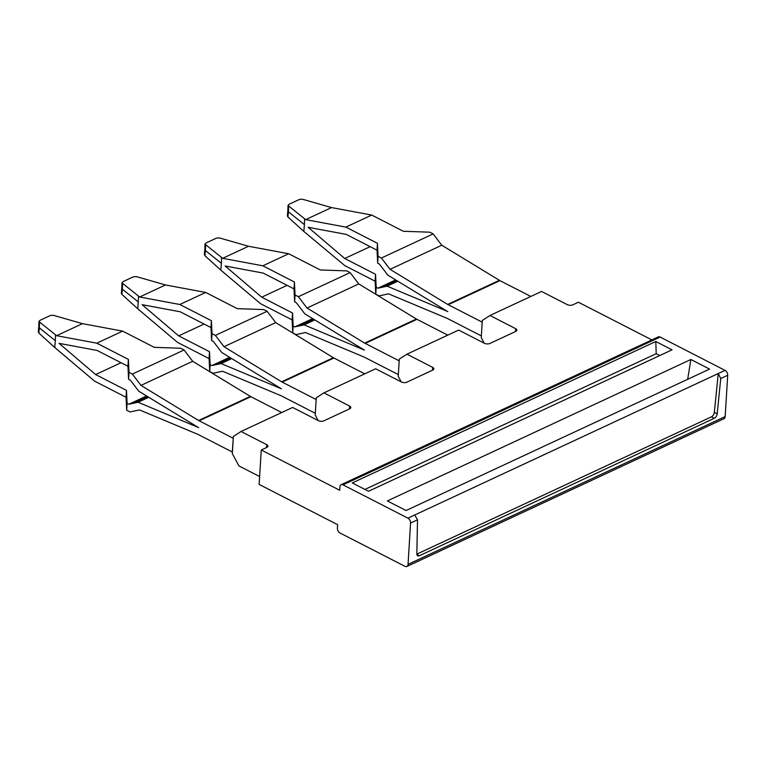 <?xml version="1.0" encoding="UTF-8"?>
<svg xmlns="http://www.w3.org/2000/svg" width="766" height="766" viewBox="0 0 766 766"><rect width="100%" height="100%" fill="white"/><g stroke="black" fill="none" stroke-linecap="round" stroke-linejoin="round"><path stroke-width="1.15" d="M38.769 326.795L38.3 331.889L38.865 333.057L54.75 347.505L94.477 381.066L126.064 397.267L126.687 410.25L130.029 411.964L139.479 409.915L198.107 434.456L232.29 451.988L233.266 438.162M122.656 331.132L82.469 323.654L54.415 315.602A3.945 1.848 1.8 0 0 49.666 315.831L40.023 320.322L38.932 321.538L56.607 335.7L96.794 343.187L122.656 331.132L154.244 347.333L180.728 348.262L184.07 349.985L132.346 374.086L140.973 385.403L198.614 420.496A9.872 6.415 65 0 0 198.949 420.687A9.872 6.415 65 0 0 199.16 420.802L233.132 438.229M198.739 427.677A17.771 11.538 -115 0 0 198.365 427.495A17.771 11.538 65 0 1 197.829 427.169A17.771 11.538 65 0 1 197.762 427.131L138.751 391.215L134.251 385.298A23.698 15.387 -115 0 0 134.165 385.193L130.316 380.137L128.583 379.247L129.004 372.372L132.346 374.086M198.365 427.495L138.081 402.255L148.728 397.286M199.16 420.802L250.884 396.692A9.872 6.415 65 0 1 250.674 396.587A9.872 6.415 65 0 1 250.338 396.386L192.697 361.303L140.973 385.403M250.884 396.692L281.735 412.529M126.687 410.25L127.108 403.366L128.841 404.257L133.054 403.337A23.698 15.387 65 0 0 133.15 403.318L138.081 402.255M184.07 349.985L192.697 361.303M96.794 343.187L128.382 359.388L129.004 372.372M127.108 403.366L126.486 390.382L95.645 374.564L121.047 362.73M128.841 404.257L146.593 395.984M128.583 379.247L127.96 366.272L97.119 350.455L59.078 343.369L95.645 374.564M126.064 397.267L126.486 390.382M127.96 366.272L128.382 359.388M56.607 335.7L82.469 323.654M38.865 333.057L39.344 327.877L38.769 326.766M39.506 322.543L39.344 327.877L55.343 340.698L54.75 347.505M55.506 335.182L55.324 340.698M287.939 216.989L288.418 211.809L287.844 210.698L287.374 215.811L287.939 216.989L303.824 231.428L344.824 265.649A17.771 11.538 65 0 0 345.246 265.859L375.139 281.199L375.56 274.314L344.719 258.496L308.152 227.301L346.203 234.377L377.035 250.204L377.456 243.32L347.563 227.981A17.771 11.538 65 0 0 347.142 227.77M371.73 215.064L331.544 207.576L303.489 199.524A3.945 1.848 1.8 0 0 298.74 199.754L289.098 204.254L288.006 205.47L305.682 219.631L345.868 227.109L371.73 215.064L403.318 231.265L429.803 232.194L433.144 233.908L441.771 245.235L499.413 280.318A9.872 6.415 65 0 0 499.748 280.509A9.872 6.415 65 0 0 499.959 280.624L530.819 296.461M288.59 206.475L288.418 211.809L304.418 224.63L303.824 231.428M304.581 219.114L304.399 224.63M305.682 219.631L331.544 207.576M375.139 281.199L375.761 294.182L379.103 295.896L388.554 293.847L446.846 318.235A9.872 6.415 -115 0 1 447.181 318.388A9.872 6.415 -115 0 1 447.392 318.493L481.364 335.92L482.207 322.151L448.234 304.724A9.872 6.415 65 0 1 448.024 304.619A9.872 6.415 65 0 1 447.689 304.418L499.413 280.318M345.868 227.109L347.142 227.761M447.813 311.609A17.771 11.538 -115 0 0 447.44 311.427A17.771 11.538 65 0 1 446.904 311.101A17.771 11.538 65 0 1 446.837 311.063L387.826 275.138L383.345 269.259A23.698 15.387 65 0 0 383.239 269.125L379.39 264.069L377.657 263.178L378.078 256.294L377.456 243.32M378.078 256.294L381.42 258.018L433.144 233.908M370.131 246.662L344.719 258.496M395.668 279.916L377.916 288.188L376.183 287.298L375.56 274.314M375.761 294.182L376.183 287.298M382.224 287.25A23.698 15.387 65 0 1 382.129 287.269L396.644 280.509L382.224 287.25L387.156 286.178L446.837 311.149A17.771 11.538 -115 0 1 446.904 311.178A17.771 11.538 -115 0 1 447.44 311.427M377.916 288.188L382.129 287.269M377.657 263.178L377.035 250.204M381.42 258.018L390.047 269.335L441.771 245.235M390.047 269.335L447.689 304.418M387.156 286.178L397.803 281.218M205.681 292.44L165.494 284.962L137.44 276.909A3.945 1.848 1.8 0 0 132.69 277.139L123.048 281.629L121.957 282.855L139.632 297.007L179.819 304.495L205.681 292.44L237.269 308.65L263.753 309.579L267.095 311.293L215.37 335.393L223.998 346.711L281.639 381.803A9.872 6.415 65 0 0 281.974 381.995A9.872 6.415 65 0 0 282.185 382.11L316.157 399.536L315.314 413.305L281.342 395.869A9.872 6.415 -115 0 0 281.132 395.773A9.872 6.415 -115 0 0 280.796 395.62L222.504 371.223L213.053 373.272L209.712 371.558L210.133 364.673L209.511 351.699L178.669 335.872L204.082 324.037M282.185 382.11L333.909 358.009A9.872 6.415 65 0 1 333.698 357.894A9.872 6.415 65 0 1 333.363 357.703L275.722 322.61L223.998 346.711M179.819 304.495L211.406 320.695L212.029 333.679L211.608 340.564L213.341 341.454L217.19 346.5A23.698 15.387 65 0 1 217.276 346.615L221.776 352.523L280.787 388.439A17.771 11.538 65 0 0 280.854 388.486A17.771 11.538 65 0 0 281.39 388.793A17.771 11.538 -115 0 0 280.854 388.563A17.771 11.538 -115 0 0 280.777 388.534L221.106 363.563L231.753 358.593M210.133 364.673L211.866 365.564L216.079 364.654A23.698 15.387 65 0 0 216.175 364.635L221.106 363.563M267.095 311.293L275.722 322.61M209.712 371.558L209.089 358.584L209.511 351.699M121.89 294.374L122.368 289.194L121.794 288.131L121.325 293.196L121.89 294.374L137.775 308.813L177.501 342.373L209.089 358.584M212.029 333.679L215.37 335.393M211.866 365.564L229.618 357.291M211.608 340.564L210.985 327.58L180.144 311.762L142.103 304.676L178.669 335.872M139.632 297.007L165.494 284.962M210.985 327.58L211.406 320.695M138.531 296.49L137.775 308.813M122.531 283.851L122.368 289.194L138.368 302.005M121.957 282.855L121.794 288.073M333.909 358.009L364.76 373.837M204.915 255.681L205.393 250.501L204.819 249.438L204.35 254.504L204.915 255.681L220.799 270.12L260.526 303.681L292.114 319.891L292.736 332.865L296.078 334.589L305.529 332.54L363.821 356.927A9.872 6.415 -115 0 1 364.156 357.08A9.872 6.415 -115 0 1 364.367 357.186L398.339 374.612L399.182 360.843L365.21 343.417A9.872 6.415 65 0 1 364.999 343.302A9.872 6.415 65 0 1 364.664 343.111L416.388 319.01A9.872 6.415 -115 0 0 416.723 319.202A9.872 6.415 -115 0 0 416.934 319.317L447.784 335.144M292.736 332.865L293.158 325.99L294.891 326.871L299.104 325.962A23.698 15.387 65 0 0 299.2 325.943L304.131 324.87L363.802 349.842A17.771 11.538 65 0 1 363.879 349.87A17.771 11.538 65 0 1 364.415 350.11A17.771 11.538 65 0 1 363.879 349.794A17.771 11.538 65 0 1 363.812 349.756L304.801 313.83L300.32 307.942A23.698 15.387 -115 0 0 300.215 307.808L296.365 302.762L294.632 301.871L295.054 294.987L298.395 296.701L350.119 272.6L358.747 283.918L416.388 319.01M298.395 296.701L307.022 308.028L364.664 343.111M304.131 324.87L314.778 319.91M307.022 308.028L358.747 283.918M293.158 325.99L292.535 313.007L261.694 297.189L287.106 285.345M294.891 326.871L312.643 318.608M294.632 301.871L294.01 288.887L263.169 273.069L225.127 265.984L261.694 297.189M292.114 319.891L292.535 313.007M350.119 272.6L346.778 270.886L320.293 269.958L288.705 253.747L262.843 265.802L294.431 282.012L295.054 294.987M204.819 249.381L204.982 244.162L206.073 242.946L215.715 238.446A3.945 1.848 1.8 0 1 220.464 238.216L248.519 246.269L288.705 253.747M204.982 244.162L222.657 258.324L262.843 265.802M294.01 288.887L294.431 282.012M222.657 258.324L248.519 246.269M205.566 245.168L205.393 250.501L221.393 263.322L220.799 270.12M221.556 257.797L221.374 263.322M261.263 450.006L339.731 490.269L339.941 486.822A3.945 2.566 65 0 1 341.129 484.706A3.945 2.566 65 0 1 343.005 484.849L407.924 518.151A3.945 2.566 65 0 1 410.566 523.054L417.518 519.817L416.838 553.751A3.945 2.308 -62.8 0 0 417.767 555.81A3.945 2.308 -62.8 0 0 419.356 555.743L714.285 418.303A3.945 2.308 117.2 0 0 717.206 413.774L720.749 378.509L718.249 373.54L725.057 370.371A3.945 2.566 65 0 1 727.7 375.273L725.172 416.57L408.048 564.36A3.945 2.566 65 0 1 406.861 566.476A3.945 2.566 65 0 1 404.984 566.333L340.066 533.031A3.945 2.566 65 0 1 337.423 528.119L337.634 524.681L259.157 484.418L261.263 450.006L266.846 447.401A3.945 1.925 -176.5 0 0 267.928 446.185A3.945 1.925 -176.5 0 0 266.712 444.673L241.031 431.497L233.371 436.438L232.318 453.644L238.925 465.91L259.636 476.538M349.42 408.92L349.602 406.047A3.945 1.925 3.5 0 1 350.818 407.56A3.945 1.925 3.5 0 1 349.736 408.776L323.874 420.831A3.945 1.925 -176.5 0 1 318.292 420.63L292.612 407.455L241.031 431.497M349.602 406.047L323.922 392.872L375.637 368.772L401.317 381.947A3.945 1.925 -176.5 0 0 406.899 382.138L432.761 370.093A3.945 1.925 3.5 0 0 433.843 368.867A3.945 1.925 3.5 0 0 432.627 367.354L406.947 354.179L458.662 330.079L484.351 343.254A3.945 1.925 -176.5 0 0 489.924 343.446L515.786 331.4A3.945 1.925 3.5 0 0 516.868 330.175A3.945 1.925 3.5 0 0 515.652 328.662L489.972 315.487L541.552 291.453L567.233 304.629A3.945 1.925 3.5 0 0 572.815 304.82L578.397 302.225L651.856 339.913M318.206 420.591L315.209 415.019L316.262 397.813L323.922 392.872M659.804 355.529L656.213 353.691L364.932 489.426M489.972 315.487L482.312 320.437L481.259 337.643L484.256 343.206M406.947 354.179L399.287 359.12L398.234 376.336L401.231 381.899M416.848 554.115L711.432 416.838A3.945 2.308 117.2 0 0 714.352 412.309L717.206 413.774M417.518 519.817L414.732 514.982L718.249 373.54L714.352 412.309M690.875 359.493L387.357 500.935L406.066 510.529L709.584 369.088L690.875 359.493L687.657 379.409M655.792 341.492L352.274 482.934L368.523 491.274L672.041 349.832L655.792 341.492L656.213 353.691M408.048 564.36L410.566 523.054M341.129 484.706L658.262 336.925A3.945 2.566 65 0 1 660.139 337.059L725.057 370.371M725.172 416.57A3.945 2.566 65 0 1 723.985 418.686L406.861 566.476M198.614 420.496L250.338 396.386M133.15 403.318L147.589 396.587M133.054 403.337L147.57 396.577M448.234 304.724L499.959 280.624M281.639 381.803L333.363 357.703M216.175 364.635L230.614 357.904M216.079 364.654L230.595 357.885M365.21 343.417L416.934 319.317M299.2 325.943L313.639 319.211M299.104 325.962L313.62 319.202M266.712 444.673L266.539 447.545M432.455 370.227L432.627 367.354M515.48 331.544L515.652 328.662M711.432 416.838L714.285 418.303M419.356 555.743L416.895 554.479M407.924 518.151L414.732 514.982M720.749 378.509L727.7 375.273M343.005 484.849L660.139 337.059M38.769 326.823L38.932 321.538M287.844 210.755L288.006 205.47"/></g></svg>
